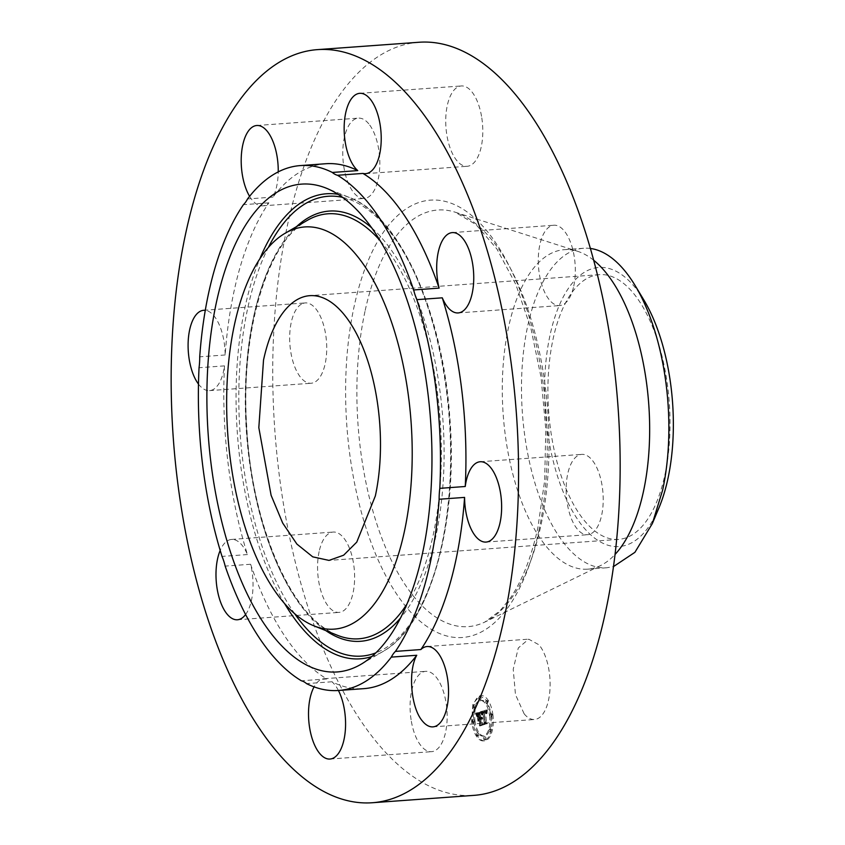 <?xml version="1.0" encoding="UTF-8"?>
<svg xmlns="http://www.w3.org/2000/svg" width="845" height="845" viewBox="0 0 845 845"><rect width="100%" height="100%" fill="white"/><g stroke="black" fill="none" stroke-linecap="round" stroke-linejoin="round"><path stroke-width="0.63" stroke-dasharray="4.22 3.17" d="M524.143 713.824A40.275 18.347 -94.2 0 0 534.505 719.496A40.275 18.347 -94.2 0 0 549.968 689.372A40.275 18.347 -94.2 0 0 539.036 644.83L528.674 639.158L518.291 647.967L513.221 669.272L515.471 694.59L524.143 713.824M338.422 690.492A40.275 18.347 -94.2 0 0 331.958 681.767A263.144 119.874 -94.2 0 0 363.91 688.643M245.589 614.558A40.275 18.347 -94.2 0 0 251.472 600.214A40.275 18.347 -94.2 0 0 250.616 564.259A263.144 119.874 -94.2 0 0 326.814 678.947A40.275 18.347 -94.2 0 0 324.121 678.715A40.275 18.347 -94.2 0 0 314.076 686.879M198.469 384.063A40.275 18.347 -94.2 0 0 209.539 390.622A40.275 18.347 -94.2 0 0 213.352 389.429A40.275 18.347 -94.2 0 0 224.485 365.874A263.144 119.874 -94.2 0 0 247.448 554.563A40.275 18.347 -94.2 0 0 231.593 539.437A40.275 18.347 -94.2 0 0 220.186 550.433M249.592 196.325A40.275 18.347 -94.2 0 0 252.264 200.17A40.275 18.347 -94.2 0 0 262.626 205.842A40.275 18.347 -94.2 0 0 268.868 202.821A263.144 119.874 -94.2 0 0 234.002 291.493A263.144 119.874 -94.2 0 0 225.15 354.974A40.275 18.347 -94.2 0 0 205.282 310.326M325.811 163.729A263.144 119.874 -94.2 0 0 272.977 197.107A40.275 18.347 -94.2 0 0 278.237 171.894M419.109 42.25A377.557 171.989 -94.2 0 0 287.384 225.562A377.557 171.989 -94.2 0 0 308.964 610.143A377.557 171.989 -94.2 0 0 473.781 795.377M591.415 533.512A40.275 18.347 -94.2 0 0 602.569 488.938A40.275 18.347 -94.2 0 0 581.772 454.378A40.275 18.347 -94.2 0 0 577.959 455.571A40.275 18.347 -94.2 0 0 566.805 500.145A40.275 18.347 -94.2 0 0 587.602 534.705A40.275 18.347 -94.2 0 0 591.415 533.512M573.766 286.011A40.275 18.347 -94.2 0 0 571.463 244.987A40.275 18.347 -94.2 0 0 553.887 225.235A40.275 18.347 -94.2 0 0 539.839 244.786A40.275 18.347 -94.2 0 0 542.131 285.811A40.275 18.347 -94.2 0 0 559.717 305.563A40.275 18.347 -94.2 0 0 573.766 286.011M481.534 116.304A40.275 18.347 -94.2 0 0 461.349 85.958A40.275 18.347 -94.2 0 0 447.005 135.939A40.275 18.347 -94.2 0 0 467.179 166.285A40.275 18.347 -94.2 0 0 481.534 116.304M368.747 123.803A40.275 18.347 -94.2 0 0 358.386 118.131A40.275 18.347 -94.2 0 0 342.922 148.255A40.275 18.347 -94.2 0 0 353.854 192.797A40.275 18.347 -94.2 0 0 364.216 198.469A40.275 18.347 -94.2 0 0 379.68 168.356A40.275 18.347 -94.2 0 0 368.747 123.803M301.475 304.115A40.275 18.347 -94.2 0 0 290.321 348.689A40.275 18.347 -94.2 0 0 311.118 383.25A40.275 18.347 -94.2 0 0 314.932 382.056A40.275 18.347 -94.2 0 0 326.086 337.482A40.275 18.347 -94.2 0 0 305.288 302.922A40.275 18.347 -94.2 0 0 301.475 304.115M319.125 551.616A40.275 18.347 -94.2 0 0 321.427 592.641A40.275 18.347 -94.2 0 0 339.003 612.393A40.275 18.347 -94.2 0 0 353.062 592.841A40.275 18.347 -94.2 0 0 350.759 551.817A40.275 18.347 -94.2 0 0 333.173 532.065A40.275 18.347 -94.2 0 0 319.125 551.616M411.357 721.324A40.275 18.347 -94.2 0 0 431.541 751.67A40.275 18.347 -94.2 0 0 445.885 701.688A40.275 18.347 -94.2 0 0 425.711 671.342A40.275 18.347 -94.2 0 0 411.357 721.324M492.941 715.06A22.657 10.32 -94.2 0 0 481.238 695.615A22.657 10.32 -94.2 0 0 472.82 721.345A22.657 10.32 -94.2 0 0 484.523 740.801A22.657 10.32 -94.2 0 0 492.941 715.06M331.958 681.767L306.524 683.605M326.814 678.947L301.38 680.785M250.616 564.259L225.182 566.108M247.448 554.563L222.013 556.401M224.485 365.874L199.05 367.723M225.15 354.974L199.716 356.822M268.868 202.821L243.434 204.67M272.977 197.107L247.543 198.955M491.727 715.145A22.657 10.32 85.8 0 1 483.298 740.885A22.657 10.32 85.8 0 1 471.605 721.44L472.915 703.748L480.023 695.699L487.322 700.991L491.727 715.145M593.676 260.239A160.17 72.966 -94.2 0 0 577.663 251.314A160.17 72.966 -94.2 0 0 564.386 249.655A160.17 72.966 -94.2 0 0 508.5 327.427A160.17 72.966 -94.2 0 0 517.658 490.575A160.17 72.966 -94.2 0 0 587.581 569.16A160.17 72.966 -94.2 0 0 600.478 565.611A160.17 72.966 -94.2 0 0 615.033 554.468M489.593 715.821A17.851 8.133 85.8 0 1 482.96 736.09A17.851 8.133 85.8 0 1 473.739 720.774A17.851 8.133 85.8 0 1 480.372 700.494A17.851 8.133 85.8 0 1 489.593 715.821M479.833 698.086A1.373 0.623 85.8 0 1 479.326 699.649A1.373 0.623 85.8 0 1 478.619 698.466A1.373 0.623 85.8 0 1 479.126 696.914A1.373 0.623 85.8 0 1 479.833 698.086M473.284 720.912A1.373 0.623 85.8 0 1 472.767 722.475A1.373 0.623 85.8 0 1 472.059 721.292A1.373 0.623 85.8 0 1 472.566 719.729A1.373 0.623 85.8 0 1 473.284 720.912M474.193 705.934A1.373 0.623 85.8 0 1 473.686 707.497A1.373 0.623 85.8 0 1 472.968 706.314A1.373 0.623 85.8 0 1 473.485 704.762A1.373 0.623 85.8 0 1 474.193 705.934M484.713 738.118A1.373 0.623 85.8 0 1 484.196 739.671A1.373 0.623 85.8 0 1 483.488 738.498A1.373 0.623 85.8 0 1 483.995 736.935A1.373 0.623 85.8 0 1 484.713 738.118M477.636 734.242A1.373 0.623 85.8 0 1 477.129 735.805A1.373 0.623 85.8 0 1 476.411 734.622A1.373 0.623 85.8 0 1 476.929 733.059A1.373 0.623 85.8 0 1 477.636 734.242M490.047 715.673A1.373 0.623 85.8 0 1 490.554 714.11A1.373 0.623 85.8 0 1 491.262 715.293A1.373 0.623 85.8 0 1 490.755 716.856A1.373 0.623 85.8 0 1 490.047 715.673M485.685 702.343A1.373 0.623 85.8 0 1 486.202 700.79A1.373 0.623 85.8 0 1 486.91 701.963A1.373 0.623 85.8 0 1 486.403 703.526A1.373 0.623 85.8 0 1 485.685 702.343M489.139 730.65A1.373 0.623 85.8 0 1 489.646 729.087A1.373 0.623 85.8 0 1 490.353 730.27A1.373 0.623 85.8 0 1 489.846 731.823A1.373 0.623 85.8 0 1 489.139 730.65M590.38 248.462A160.17 72.966 85.8 0 0 583.641 248.261A160.17 72.966 -94.2 0 0 583.589 248.261A160.17 72.966 -94.2 0 0 527.702 326.033A160.17 72.966 85.8 0 0 536.839 489.128A160.17 72.966 85.8 0 0 606.71 567.777L613.481 566.594M474.953 720.679A17.851 8.133 -94.2 0 0 484.174 736.006A17.851 8.133 -94.2 0 0 490.808 715.726A17.851 8.133 -94.2 0 0 481.587 700.399A17.851 8.133 -94.2 0 0 474.953 720.679M479.833 698.382A1.373 0.623 -94.2 0 0 480.541 699.565A1.373 0.623 -94.2 0 0 481.058 698.002A1.373 0.623 -94.2 0 0 480.351 696.819A1.373 0.623 -94.2 0 0 479.833 698.382M473.274 721.207A1.373 0.623 -94.2 0 0 473.992 722.38A1.373 0.623 -94.2 0 0 474.499 720.827A1.373 0.623 -94.2 0 0 473.791 719.644A1.373 0.623 -94.2 0 0 473.274 721.207M474.193 706.23A1.373 0.623 -94.2 0 0 474.901 707.413A1.373 0.623 -94.2 0 0 475.408 705.85A1.373 0.623 -94.2 0 0 474.7 704.667A1.373 0.623 -94.2 0 0 474.193 706.23M484.703 738.403A1.373 0.623 -94.2 0 0 485.421 739.586A1.373 0.623 -94.2 0 0 485.928 738.023A1.373 0.623 -94.2 0 0 485.22 736.851A1.373 0.623 -94.2 0 0 484.703 738.403M477.636 734.537A1.373 0.623 -94.2 0 0 478.344 735.71A1.373 0.623 -94.2 0 0 478.851 734.147A1.373 0.623 -94.2 0 0 478.143 732.974A1.373 0.623 -94.2 0 0 477.636 734.537M492.487 715.208A1.373 0.623 -94.2 0 0 491.779 714.025A1.373 0.623 -94.2 0 0 491.262 715.588A1.373 0.623 -94.2 0 0 491.97 716.761A1.373 0.623 -94.2 0 0 492.487 715.208M488.125 701.878A1.373 0.623 -94.2 0 0 487.417 700.695A1.373 0.623 -94.2 0 0 486.91 702.258A1.373 0.623 -94.2 0 0 487.618 703.431A1.373 0.623 -94.2 0 0 488.125 701.878M491.568 730.175A1.373 0.623 -94.2 0 0 490.861 729.003A1.373 0.623 -94.2 0 0 490.353 730.555A1.373 0.623 -94.2 0 0 491.061 731.738A1.373 0.623 -94.2 0 0 491.568 730.175M658.92 507.929A139.921 63.745 85.8 0 1 619.058 546.578A139.921 63.745 85.8 0 1 545.395 411.515A139.921 63.745 85.8 0 1 598.904 267.453A139.921 63.745 85.8 0 1 643.827 299.943M482.062 711.511L483.065 714.268L483.319 712.346L484.354 711.712L485.305 723.521L487.311 722.897L486.562 721.947L485.379 712.208L486.815 713.159L485.283 711.479L486.519 711.458L487.069 713.191L487.343 709.958L480.847 711.596L486.128 710.053L485.949 712.071L484.153 712.303L485.336 722.031L486.097 722.982L484.09 723.616L483.129 711.796L482.146 712.346L481.84 714.363L480.847 711.596M481.861 712.208L482.844 714.87L481.956 712.039L480.647 712.303L481.629 714.954L480.647 712.303M483.224 713.37L484.143 712.599L485.347 722.433L484.872 724.492L487.185 723.5L485.083 724.154L484.248 712.282L483.224 713.37L481.999 713.455L482.791 712.43L484.269 722.559L483.858 724.239L485.97 723.584L483.657 724.577L484.132 722.528L482.928 712.684L481.999 713.455M481.661 711.638L477.098 713.064L478.175 715.768L478.587 713.771L480.287 712.905L480.847 717.489L480.087 713.529L478.376 715.102L480.002 713.824L480.467 717.606L479.802 717.806L478.893 716.38L479.39 720.479L479.939 718.62L480.942 718.303L481.132 724.683L483.298 724.007L482.421 722.961L481.914 718.757L482.632 718.905L481.819 718.028L482.759 718.324L481.724 717.215L481.661 711.638L480.435 711.722L480.002 713.169L480.499 717.299L481.544 718.419L480.604 718.123L481.407 719L480.689 718.841L481.206 723.056L482.072 724.102L479.918 724.778L479.728 718.398L478.714 718.715L478.175 720.563L477.678 716.465L478.576 717.901L479.242 717.69L478.788 713.919L477.224 714.183L477.985 716.507L476.897 713.571L476.96 715.863L475.872 713.148L480.435 711.722M478.619 716.824L479.136 721.049L478.714 716.634L477.393 716.909L477.911 721.134L477.393 716.909M479.759 719.528L480.668 719.243L480.657 725.813L483.287 724.714L480.879 725.464L480.742 718.947L479.527 719.032L479.654 725.559L482.062 724.799L479.442 725.897L479.442 719.338L478.545 719.613M664.888 474.943A132.718 60.46 -94.2 0 0 657.304 339.764A132.718 60.46 -94.2 0 0 599.369 274.646A132.718 60.46 -94.2 0 0 553.063 339.088A132.718 60.46 -94.2 0 0 560.647 474.267A132.718 60.46 -94.2 0 0 618.582 539.385A132.718 60.46 -94.2 0 0 664.888 474.943M482.59 712.8L481.365 712.884M482.115 711.638L480.889 711.722M482.632 712.916L481.418 713M482.675 713.043L481.46 713.127M482.727 713.169L481.502 713.264M482.77 713.307L481.555 713.402M482.822 713.455L481.597 713.539M482.865 713.602L481.65 713.698M482.917 713.761L481.692 713.856M482.96 713.93L481.745 714.014M483.013 714.099L481.798 714.183M483.065 714.268L481.84 714.363M483.108 714.11L481.893 714.194M483.108 713.877L481.893 713.972M483.118 713.666L481.893 713.761M483.118 713.476L481.903 713.56M483.129 713.286L481.914 713.37M483.15 713.117L481.935 713.201M483.171 712.958L481.946 713.043M483.192 712.81L481.977 712.895M483.224 712.673L481.999 712.757M483.245 712.557L482.03 712.641M483.287 712.451L482.062 712.536M483.319 712.346L482.104 712.441M483.372 712.261L482.146 712.346M483.424 712.177L482.199 712.261M483.477 712.103L482.263 712.187M483.541 712.029L482.326 712.124M483.615 711.965L482.389 712.06M483.689 711.912L482.474 712.008M483.773 711.87L482.548 711.955M483.858 711.828L482.643 711.912M483.953 711.796L482.727 711.881M484.027 711.765L482.812 711.86M484.111 711.743L482.886 711.839M484.185 711.733L482.97 711.817M484.269 711.722L483.055 711.807M484.354 711.712L483.129 711.796M485.695 722.295L484.481 722.38M485.305 723.521L484.09 723.616M487.311 722.897L486.097 722.982M486.562 721.947L485.336 722.031M485.379 712.208L484.153 712.303M485.685 712.103L484.47 712.187M485.78 712.081L484.555 712.166M485.854 712.06L484.639 712.155M486.012 712.06L484.724 712.145M486.086 712.081L484.798 712.155M486.15 712.103L484.872 712.166M486.213 712.134L484.935 712.198M486.329 712.24L484.998 712.229M486.424 712.367L485.114 712.324M486.519 712.557L485.21 712.462M486.593 712.8L485.294 712.641M486.635 712.937L485.379 712.884M486.678 713.085L485.421 713.022M486.709 713.254L485.452 713.18M486.741 713.433L485.495 713.338M486.773 713.624L485.526 713.518M486.889 713.581L485.558 713.708M486.847 713.37L485.674 713.676M486.815 713.159L485.632 713.455M486.773 712.979L485.59 713.254M486.72 712.8L485.548 713.064M486.678 712.641L485.505 712.884M486.635 712.493L485.463 712.726M486.583 712.367L485.41 712.588M486.53 712.261L485.368 712.462M486.488 712.155L485.315 712.346M486.371 711.997L485.262 712.25M486.308 711.944L485.157 712.092M486.245 711.891L485.093 712.029M486.171 711.849L485.03 711.976M486.097 711.828L484.956 711.944M486.023 711.807L484.882 711.912M485.938 711.807L484.798 711.902M485.843 711.807L484.713 711.891M485.748 711.817L484.629 711.891M485.653 711.849L484.534 711.912M485.389 711.944L484.438 711.934M485.283 711.479L484.174 712.029M485.368 711.427L484.069 711.564M485.452 711.384L484.153 711.511M485.537 711.342L484.238 711.469M485.621 711.31L484.322 711.437M485.706 711.279L484.407 711.395M485.812 711.258L484.491 711.374M485.917 711.236L484.597 711.342M486.023 711.236L484.703 711.321M486.118 711.236L484.808 711.321M486.213 711.258L484.903 711.332M486.297 711.289L484.988 711.353M486.371 711.332L485.072 711.384M486.445 711.395L485.157 711.427M486.519 711.458L485.231 711.479M486.583 711.543L485.305 711.553M486.646 711.638L485.368 711.627M486.709 711.743L485.431 711.722M486.762 711.87L485.484 711.839M486.815 712.018L485.537 711.965M486.868 712.177L485.59 712.103M486.91 712.346L485.643 712.261M486.952 712.536L485.695 712.43M486.995 712.736L485.738 712.62M487.037 712.958L485.78 712.821M487.069 713.191L485.822 713.043M487.132 712.884L485.854 713.275M487.142 712.588L485.917 712.979M487.153 712.293L485.928 712.684M487.174 711.976L485.938 712.377M487.195 711.659L485.97 711.754M487.216 711.332L486.002 711.427M487.238 711.004L486.023 711.089M487.269 710.666L486.055 710.751M487.301 710.318L486.086 710.402M487.343 709.958L486.128 710.053M482.03 712.567L480.816 712.652M481.946 712.377L480.731 712.462M482.125 712.768L480.9 712.863M482.22 713L480.995 713.095M482.315 713.254L481.09 713.349M482.411 713.539L481.196 713.624M482.516 713.835L481.301 713.919M482.622 714.152L481.407 714.247M482.738 714.5L481.513 714.585M482.844 714.87L481.629 714.954M482.949 714.743L481.734 714.828M482.812 714.289L481.597 714.374M482.706 713.94L481.481 714.025M482.601 713.613L481.375 713.708M482.495 713.317L481.28 713.402M482.4 713.043L481.175 713.127M482.305 712.789L481.08 712.884M482.21 712.567L480.995 712.652M482.125 712.367L480.9 712.451M482.041 712.187L480.816 712.282M481.956 712.039L480.731 712.124M483.34 713.148L482.125 713.243M483.277 713.254L482.062 713.349M483.403 713.053L482.189 713.138M483.477 712.969L482.252 713.053M483.541 712.884L482.326 712.979M483.615 712.821L482.4 712.905M483.699 712.757L482.474 712.853M483.784 712.705L482.558 712.8M483.868 712.662L482.643 712.757M483.953 712.631L482.738 712.726M484.016 712.62L482.791 712.705M484.079 712.61L482.865 712.694M484.143 712.599L482.928 712.684M485.347 722.433L484.132 722.528M484.872 724.492L483.657 724.577M487.121 723.795L485.896 723.88M487.185 723.5L485.97 723.584M485.083 724.154L483.858 724.239M485.484 722.475L484.269 722.559M484.248 712.282L483.023 712.367M484.005 712.346L482.791 712.43M483.921 712.367L482.706 712.462M483.847 712.398L482.632 712.483M483.773 712.43L482.558 712.515M483.71 712.462L482.495 712.546M483.646 712.493L482.432 712.578M483.541 712.567L482.326 712.652M483.456 712.641L482.241 712.726M483.393 712.726L482.178 712.81M483.34 712.831L482.115 712.916M483.298 712.958L482.072 713.043M483.255 713.106L482.041 713.191M483.234 713.275L482.009 713.37M477.098 713.064L475.872 713.148M477.362 713.592L476.136 713.676M477.414 713.708L476.2 713.793M477.467 713.814L476.253 713.909M477.52 713.919L476.295 714.004M478.777 714.067L476.379 714.205M478.935 714.194L476.453 714.384M477.752 714.5L476.538 714.595M477.795 714.627L476.58 714.712M477.847 714.754L476.622 714.849M477.89 714.902L476.675 714.986M478.175 715.768L476.96 715.863M478.196 715.493L476.981 715.588M478.228 715.24L477.013 715.324M478.259 714.997L477.045 715.092M478.291 714.785L477.076 714.87M478.333 714.585L477.108 714.669M478.365 714.405L477.15 714.49M478.407 714.247L475.925 714.416L475.672 713.655L476.77 716.592L475.925 714.416M478.45 714.099L477.224 714.183M478.534 713.867L477.277 714.067M478.587 713.771L477.319 713.962M478.65 713.687L477.372 713.867M478.724 713.602L477.436 713.771M478.798 713.529L477.499 713.698M478.883 713.455L477.573 713.613M478.978 713.391L477.668 713.55M479.083 713.328L477.763 713.476M479.199 713.275L477.869 713.423M479.316 713.222L477.974 713.36M479.442 713.18L478.101 713.307M479.696 713.106L478.228 713.264M480.129 712.969L478.481 713.201M480.287 712.905L478.904 713.053M480.847 717.489L479.622 717.574L479.062 712.99M480.573 717.574L479.622 717.574M480.087 713.529L478.861 713.613L479.358 717.659M479.844 713.581L478.861 713.613M479.728 713.613L478.619 713.666M479.368 713.708L478.513 713.698M479.199 713.771L478.154 713.803M479.041 713.856L477.985 713.867M478.904 713.951L477.826 713.94M478.671 714.194L477.689 714.046M478.576 714.342L477.457 714.289M478.502 714.511L477.362 714.437M478.45 714.69L476.062 714.701M478.407 714.881L477.224 714.775M478.376 715.102L477.182 714.976M478.439 714.902L477.161 715.187M478.513 714.722L477.224 714.986M478.597 714.564L477.298 714.807M478.682 714.437L477.372 714.659M478.766 714.331L477.457 714.521M478.872 714.236L477.552 714.416M478.999 714.152L477.657 714.321M479.073 714.11L477.784 714.236M479.157 714.067L477.858 714.194M479.242 714.036L477.932 714.162M479.326 713.993L478.016 714.12M479.421 713.962L478.112 714.078M479.527 713.93L478.207 714.046M479.611 713.898L478.312 714.014M479.696 713.877L478.386 713.993M479.791 713.867L478.576 713.951M479.897 713.845L478.671 713.93M480.002 713.824L478.788 713.919M480.467 717.606L479.242 717.69M479.802 717.806L478.576 717.901M478.893 716.38L477.678 716.465M479.39 720.479L478.175 720.563M479.939 718.62L478.714 718.715M480.942 718.303L479.728 718.398M481.544 723.236L480.319 723.331M481.132 724.683L479.918 724.778M483.298 724.007L482.072 724.102M482.421 722.961L481.206 723.056M481.914 718.757L480.689 718.841M481.977 718.736L480.763 718.831M482.041 718.736L480.826 718.831M482.115 718.746L480.889 718.831M482.178 718.768L480.963 718.852M482.241 718.799L481.027 718.884M482.315 718.841L481.09 718.926M482.379 718.894L481.154 718.989M482.442 718.968L481.227 719.053M482.506 719.042L481.291 719.137M482.569 719.137L481.354 719.222M482.632 718.905L481.407 719M482.569 718.799L481.344 718.894M482.495 718.715L481.28 718.799M482.421 718.641L481.206 718.725M482.347 718.577L481.132 718.662M482.273 718.525L481.058 718.62M482.199 718.493L480.985 718.588M482.125 718.472L480.9 718.567M482.041 718.461L480.826 718.556M481.956 718.472L480.742 718.556M481.882 718.493L480.657 718.577M481.819 718.028L480.604 718.123M481.882 717.996L480.668 718.092M481.956 717.975L480.731 718.06M482.03 717.954L480.816 718.039M482.115 717.954L480.9 718.039M482.199 717.965L480.974 718.049M482.273 717.996L481.058 718.081M482.358 718.039L481.132 718.123M482.432 718.102L481.217 718.187M482.516 718.176L481.291 718.261M482.59 718.261L481.375 718.356M482.675 718.366L481.449 718.461M482.748 718.493L481.534 718.577M482.759 718.324L481.544 718.419M482.685 718.102L481.47 718.187M482.611 717.891L481.386 717.986M482.516 717.722L481.301 717.806M482.421 717.563L481.206 717.659M482.326 717.447L481.101 717.532M482.22 717.342L480.995 717.437M482.104 717.268L480.889 717.363M481.988 717.225L480.763 717.31M481.851 717.204L480.636 717.289M481.724 717.215L480.499 717.299M481.217 713.085L480.002 713.169M476.992 714.046L475.777 714.141M477.414 714.891L476.2 714.976M477.541 715.166L476.316 715.25M477.647 715.44L476.432 715.525M477.752 715.715L476.527 715.799M477.837 715.979L476.622 716.064M477.921 716.243L476.696 716.338M477.985 716.507L476.77 716.592M478.069 716.338L476.844 716.433M477.995 716.042L476.77 716.137M477.9 715.757L476.686 715.842M477.816 715.472L476.591 715.557M477.71 715.187L476.485 715.271M477.594 714.912L476.379 714.997M477.478 714.627L476.253 714.722M477.34 714.363L476.126 714.447M477.203 714.088L475.978 714.183M477.055 713.835L475.83 713.919M476.897 713.571L475.672 713.655M476.833 713.761L475.619 713.845M479.231 720.859L478.006 720.954M479.136 721.049L477.911 721.134M478.714 716.634L477.499 716.729M481.175 723.436L479.96 723.521M480.668 719.243L479.442 719.338M480.657 725.813L479.442 725.897M483.203 725.01L481.988 725.105M483.287 724.714L482.062 724.799M480.879 725.464L479.654 725.559M481.301 723.521L480.076 723.605M480.742 718.947L479.527 719.032M479.854 719.222L478.64 719.317M538.793 531.019A219.214 99.858 -94.2 0 0 486.984 231.023A219.214 99.858 -94.2 0 0 354.097 306.608A219.214 99.858 -94.2 0 0 405.906 606.604A219.214 99.858 -94.2 0 0 538.793 531.019M364.977 311.435A208.852 95.136 -94.2 0 0 382.521 539.944A208.852 95.136 -94.2 0 0 484.903 622.015A208.852 95.136 -94.2 0 0 540.948 525.241A208.852 95.136 -94.2 0 0 455.149 212.19A208.852 95.136 -94.2 0 0 364.977 311.435M284.744 603.826A233.135 106.206 85.8 0 1 259.721 259.088M338.169 194.329A233.135 106.206 85.8 0 1 349.862 197.656L349.862 197.656A233.135 106.206 85.8 0 1 449.255 418.613A233.135 106.206 85.8 0 1 382.817 651.601A233.135 106.206 85.8 0 1 371.726 656.576M294.768 613.84A230.527 105.012 85.8 0 1 268.203 247.733M342.679 197.392A230.527 105.012 85.8 0 1 449.603 418.581A230.527 105.012 85.8 0 1 375.74 652.9M371.937 228.055A215.676 98.252 85.8 0 1 442.854 419.078A215.676 98.252 85.8 0 1 400.266 618.329M325.832 630.623A215.676 98.252 85.8 0 1 246.867 433.295A215.676 98.252 85.8 0 1 296.51 226.64M380.451 241.078A213.067 97.059 85.8 0 1 406.804 604.207M337.356 635.25A213.067 97.059 85.8 0 1 246.518 433.327A213.067 97.059 85.8 0 1 307.242 220.397C267.284 241.575 240.012 332.793 246.856 428.383C251.99 527.47 293.204 619.67 337.356 635.25M477.171 713.201L475.946 713.286M477.235 713.338L476.02 713.423M477.298 713.465L476.084 713.55M477.943 715.06L476.728 715.145M477.995 715.219L476.781 715.314M478.059 715.398L476.833 715.483M478.112 715.588L476.897 715.673M479.949 713.56L478.735 713.645M479.611 713.645L478.397 713.729M479.495 713.676L478.27 713.761M432.925 726.869L534.505 719.496M427.095 646.531L528.674 639.158M458.138 312.935L559.717 305.563M452.307 232.607L553.887 225.235M486.023 542.078L587.602 534.705M480.192 461.75L581.772 454.378M324.121 678.715L425.711 671.342M329.951 759.042L431.541 751.67M231.593 539.437L333.173 532.065M237.424 619.765L339.003 612.393M203.708 310.295L305.288 302.922M209.539 390.622L311.118 383.25M262.626 205.842L364.216 198.469M256.796 125.504L358.386 118.131M365.6 173.658L467.179 166.285M359.769 93.33L461.349 85.958M600.478 565.611L484.903 622.015L500.06 610.755L510.718 597.563C522.368 580.293 531.399 557.109 537.811 527.988L544.666 480.647L545.796 429.45L541.106 377.578L530.892 328.219L515.83 284.459L496.997 249.117L476.01 224.58L455.149 212.19L577.663 251.314M484.523 740.801L483.298 740.885M481.238 695.615L480.023 695.699M360.847 664.381L382.817 651.601C429.788 625.997 458.381 523.72 449.867 418C442.801 312.544 399.854 216.151 349.862 197.656L326.276 188.181M606.773 567.766L587.581 569.16M583.589 248.261L564.386 249.655M484.174 736.006L482.96 736.09M481.587 700.399L480.372 700.494M480.541 699.565L479.326 699.649M480.351 696.819L479.126 696.914M473.992 722.38L472.767 722.475M473.791 719.644L472.566 719.729M474.901 707.413L473.686 707.497M474.7 704.667L473.485 704.762M485.421 739.586L484.196 739.671M485.22 736.851L483.995 736.935M478.344 735.71L477.129 735.805M478.143 732.974L476.929 733.059M491.779 714.025L490.554 714.11M491.97 716.761L490.755 716.856M487.417 700.695L486.202 700.79M487.618 703.431L486.403 703.526M490.861 729.003L489.646 729.087M491.061 731.738L489.846 731.823M618.582 539.385L329.032 560.404M599.369 274.646L309.819 295.666"/><path stroke-width="1.27" d="M422.563 721.197A40.275 18.347 -94.2 0 0 432.925 726.869A40.275 18.347 -94.2 0 0 448.389 696.745A40.275 18.347 -94.2 0 0 437.457 652.203A40.275 18.347 -94.2 0 0 427.095 646.531A40.275 18.347 -94.2 0 0 420.863 649.552L395.428 651.4A40.275 18.347 -94.2 0 0 391.309 657.114L416.754 655.266C407.702 671.247 410.966 708.279 422.563 721.197M185.805 232.935A377.557 171.989 -94.2 0 0 207.384 617.515A377.557 171.989 -94.2 0 0 372.201 802.75A377.557 171.989 -94.2 0 0 503.916 619.438A377.557 171.989 -94.2 0 0 482.347 234.857A377.557 171.989 -94.2 0 0 317.53 49.623A377.557 171.989 -94.2 0 0 185.805 232.935M420.863 649.552A263.144 119.874 -94.2 0 0 455.719 560.879A263.144 119.874 -94.2 0 0 464.581 497.399A40.275 18.347 -94.2 0 0 486.023 542.078A40.275 18.347 -94.2 0 0 489.836 540.885A40.275 18.347 -94.2 0 0 500.99 496.311A40.275 18.347 -94.2 0 0 480.192 461.75A40.275 18.347 -94.2 0 0 476.369 462.944A40.275 18.347 -94.2 0 0 465.246 486.498A263.144 119.874 -94.2 0 0 442.284 297.82A40.275 18.347 -94.2 0 0 458.138 312.935A40.275 18.347 -94.2 0 0 472.186 293.384A40.275 18.347 -94.2 0 0 469.883 252.359A40.275 18.347 -94.2 0 0 452.307 232.607A40.275 18.347 -94.2 0 0 438.249 252.159A40.275 18.347 -94.2 0 0 439.104 288.113A263.144 119.874 -94.2 0 0 362.917 173.426A40.275 18.347 -94.2 0 0 365.6 173.658A40.275 18.347 -94.2 0 0 379.954 123.676A40.275 18.347 -94.2 0 0 359.769 93.33A40.275 18.347 -94.2 0 0 345.425 143.312A40.275 18.347 -94.2 0 0 357.762 170.606A263.144 119.874 -94.2 0 0 325.811 163.729L300.376 165.578A263.144 119.874 -94.2 0 0 247.543 198.955A40.275 18.347 -94.2 0 1 243.434 204.67A263.144 119.874 -94.2 0 0 208.567 293.342A263.144 119.874 -94.2 0 0 199.716 356.822A40.275 18.347 -94.2 0 1 199.05 367.723A263.144 119.874 -94.2 0 0 222.013 556.401A40.275 18.347 -94.2 0 1 225.182 566.108A263.144 119.874 -94.2 0 0 301.38 680.785A40.275 18.347 -94.2 0 1 306.524 683.605A263.144 119.874 -94.2 0 0 338.475 690.481A263.144 119.874 -94.2 0 0 391.309 657.114M338.475 690.481L363.91 688.643A263.144 119.874 -94.2 0 0 416.754 655.266M314.076 686.879A40.275 18.347 -94.2 0 0 309.777 728.696A40.275 18.347 -94.2 0 0 329.951 759.042A40.275 18.347 -94.2 0 0 344.306 709.061A40.275 18.347 -94.2 0 0 338.422 690.492M220.186 550.433A40.275 18.347 -94.2 0 0 217.545 558.989A40.275 18.347 -94.2 0 0 219.848 600.013A40.275 18.347 -94.2 0 0 237.424 619.765A40.275 18.347 -94.2 0 0 245.589 614.558M205.282 310.326A40.275 18.347 -94.2 0 0 203.708 310.295A40.275 18.347 -94.2 0 0 199.895 311.488A40.275 18.347 -94.2 0 0 188.108 343.788A40.275 18.347 -94.2 0 0 198.469 384.063M278.237 171.894A40.275 18.347 -94.2 0 0 267.157 131.176A40.275 18.347 -94.2 0 0 256.796 125.504A40.275 18.347 -94.2 0 0 241.596 152.459A40.275 18.347 -94.2 0 0 249.592 196.325M372.201 802.75L473.781 795.377A377.557 171.989 -94.2 0 0 605.506 612.065A377.557 171.989 -94.2 0 0 583.927 227.485A377.557 171.989 -94.2 0 0 419.109 42.25L317.53 49.623M395.428 651.4A263.144 119.874 -94.2 0 0 430.285 562.728A263.144 119.874 -94.2 0 0 439.146 499.247A40.275 18.347 -94.2 0 1 439.801 488.347A263.144 119.874 -94.2 0 0 416.838 299.658A40.275 18.347 -94.2 0 1 413.67 289.962A263.144 119.874 -94.2 0 0 337.482 175.274A40.275 18.347 -94.2 0 1 332.328 172.454A263.144 119.874 -94.2 0 0 300.376 165.578M301.813 184.104A244.564 111.413 -94.2 0 0 208.292 435.893A244.564 111.413 -94.2 0 0 337.039 671.965A244.564 111.413 -94.2 0 0 360.847 664.381A244.564 111.413 -94.2 0 0 430.549 419.965A244.564 111.413 -94.2 0 0 326.276 188.181A244.564 111.413 -94.2 0 0 301.813 184.104M439.104 288.113L413.67 289.962M362.917 173.426L337.482 175.274M442.284 297.82L416.838 299.658M465.246 486.498L439.801 488.347M464.581 497.399L439.146 499.247M357.762 170.606L332.328 172.454M615.033 554.468A160.17 72.966 -94.2 0 0 643.467 491.399A160.17 72.966 -94.2 0 0 593.676 260.239M613.481 566.594L634.912 552.324L652.351 523.541L662.66 490.005A160.17 72.966 85.8 0 0 635.07 285.452L643.827 299.943A139.921 63.745 85.8 0 1 658.92 507.929L652.351 523.53M590.38 248.462A160.17 72.966 85.8 0 1 635.07 285.452M333.944 629.145A201.638 91.851 -94.2 0 0 411.05 421.549A201.638 91.851 -94.2 0 0 304.908 226.925A201.638 91.851 -94.2 0 0 285.283 233.167A201.638 91.851 -94.2 0 0 227.812 434.679A201.638 91.851 -94.2 0 0 313.78 625.786A201.638 91.851 -94.2 0 0 333.944 629.145M263.513 360.107L258.823 427.644L271.097 495.286L282.695 523.076L296.912 544.096L312.734 556.844L329.032 560.404L343.64 555.207L356.748 542.131L375.338 495.962A132.718 60.46 -94.2 0 0 367.755 360.783A132.718 60.46 -94.2 0 0 309.819 295.666A132.718 60.46 -94.2 0 0 263.513 360.107M371.726 656.576A233.135 106.206 85.8 0 1 360.118 658.825A233.135 106.206 85.8 0 1 284.744 603.826M259.721 259.088A233.135 106.206 85.8 0 1 326.54 193.769A233.135 106.206 85.8 0 1 338.169 194.329M375.74 652.9A230.527 105.012 85.8 0 1 361.47 656.111A230.527 105.012 85.8 0 1 294.768 613.84M268.203 247.733A230.527 105.012 85.8 0 1 328.261 196.262A230.527 105.012 85.8 0 1 342.679 197.392M296.51 226.64A215.676 98.252 85.8 0 1 329.328 211.07A215.676 98.252 85.8 0 1 371.937 228.055M400.266 618.329A215.676 98.252 85.8 0 1 360.392 641.302A215.676 98.252 85.8 0 1 325.832 630.623M285.283 233.167L307.242 220.397A213.067 97.059 85.8 0 1 327.987 213.785A213.067 97.059 85.8 0 1 380.451 241.078M406.804 604.207A213.067 97.059 85.8 0 1 358.671 638.809A213.067 97.059 85.8 0 1 337.356 635.25L313.78 625.786"/></g></svg>
